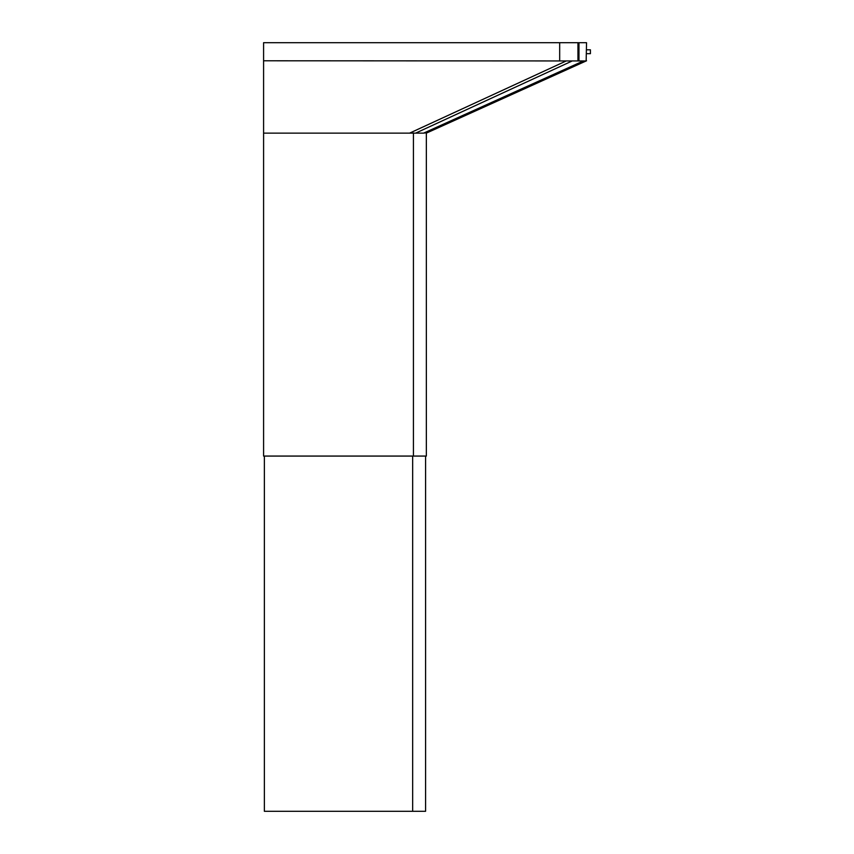 <?xml version="1.0" encoding="UTF-8"?>
<svg xmlns="http://www.w3.org/2000/svg" width="854" height="854" viewBox="0 0 854 854"><rect width="100%" height="100%" fill="white"/><g stroke="black" fill="none" stroke-linecap="round" stroke-linejoin="round"><path stroke-width="1.28" d="M559.68 60.783L559.68 42.7L586.538 42.7L586.164 60.954L263.587 60.783L263.587 456.068L426.349 456.068L426.349 132.818L423.605 133.128L583.186 61.05M559.68 42.7L263.587 42.7L263.587 60.783M571.924 61.093L415.642 133.128L263.587 133.128M426.349 133.128L586.538 60.783M413.432 132.936L413.432 456.068M415.642 133.128L423.605 133.128M586.538 53.685L590.413 53.685L590.413 49.81L586.538 49.81M425.58 456.068L425.58 811.3L264.366 811.3L264.366 456.068M412.663 811.3L412.663 456.068M565.978 61.061L409.621 133.128M577.955 60.783L577.955 42.7M578.969 42.7L578.969 60.783"/></g></svg>
